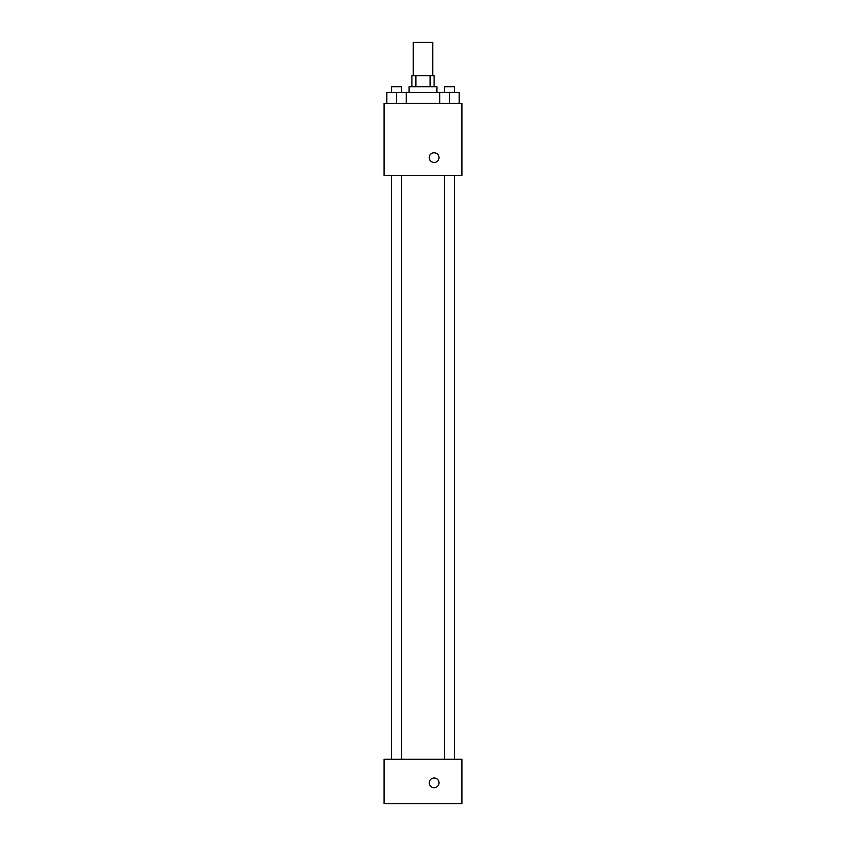 <?xml version="1.0" encoding="UTF-8"?>
<svg xmlns="http://www.w3.org/2000/svg" width="846" height="846" viewBox="0 0 846 846"><rect width="100%" height="100%" fill="white"/><g stroke="black" fill="none" stroke-linecap="round" stroke-linejoin="round"><path stroke-width="1.27" d="M432.729 75.643L432.729 42.3L413.271 42.3L413.271 75.643M415.872 86.757L415.872 75.643L411.886 75.643L411.886 86.757M415.872 75.643L434.114 75.643L434.114 86.757M430.128 86.757L430.128 75.643M409.104 92.32L409.104 86.757L436.896 86.757L436.896 92.32M439.73 103.434L439.73 92.32L386.823 92.32L386.823 103.434M384.095 103.434L461.905 103.434L461.905 175.682L384.095 175.682L384.095 103.434M434.114 162.485A4.865 4.865 0 0 1 429.905 155.188A4.865 4.865 0 0 1 438.323 155.188A4.865 4.865 0 0 1 434.114 162.485M384.095 759.243L461.905 759.243L461.905 803.7L384.095 803.7L384.095 759.243M434.114 787.721A4.865 4.865 0 0 1 429.905 780.424A4.865 4.865 0 0 1 438.323 780.424A4.865 4.865 0 0 1 434.114 787.721M439.73 92.32L459.177 92.32L459.177 103.434L459.177 92.32M449.459 103.434L449.459 92.32M454.461 92.32L454.461 86.757L444.457 86.757L444.457 92.32M396.541 103.434L396.541 92.32M406.27 103.434L406.27 92.32L406.27 103.434M401.543 92.32L401.543 86.757L391.539 86.757L391.539 92.32M444.457 175.682L444.457 759.243M454.461 175.682L454.461 759.243M401.543 759.243L401.543 175.682M391.539 759.243L391.539 175.682"/></g></svg>
